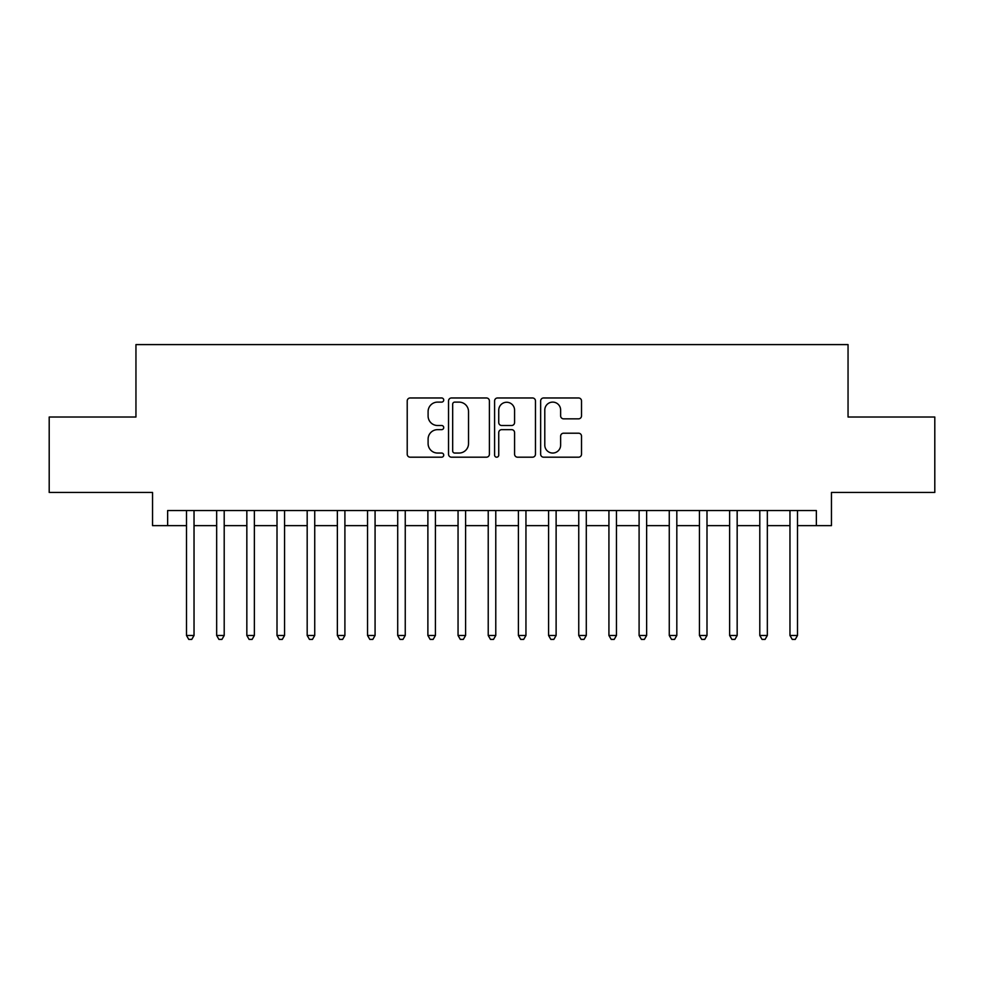 <?xml version="1.0" encoding="UTF-8"?>
<svg xmlns="http://www.w3.org/2000/svg" width="984" height="984" viewBox="0 0 984 984"><rect width="100%" height="100%" fill="white"/><g stroke="black" fill="none" stroke-linecap="round" stroke-linejoin="round"><path stroke-width="1.48" d="M443.722 400.033A2.079 2.079 0 0 0 441.656 397.966L410.18 397.966A2.964 2.964 0 0 0 407.216 400.918L407.216 454.239A2.964 2.964 0 0 0 410.18 457.191L441.656 457.191A2.079 2.079 0 0 0 443.722 455.125A2.079 2.079 0 0 0 441.656 453.046L437.572 453.046A9.483 9.483 0 0 1 428.101 443.575L428.101 439.135A9.483 9.483 0 0 1 437.572 429.651L441.656 429.651A2.079 2.079 0 0 0 443.722 427.585A2.079 2.079 0 0 0 441.656 425.506L437.572 425.506A9.483 9.483 0 0 1 428.101 416.023L428.101 411.583A9.483 9.483 0 0 1 437.572 402.112L441.656 402.112A2.079 2.079 0 0 0 443.722 400.033M578.555 418.84A2.964 2.964 0 0 0 581.519 415.875L581.519 400.918A2.964 2.964 0 0 0 578.555 397.966L543.611 397.966A2.964 2.964 0 0 0 540.647 400.918L540.647 454.239A2.964 2.964 0 0 0 543.611 457.191L578.555 457.191A2.964 2.964 0 0 0 581.519 454.239L581.519 436.17A2.964 2.964 0 0 0 578.555 433.206L563.598 433.206A2.964 2.964 0 0 0 560.634 436.17L560.634 445.125A7.921 7.921 0 0 1 552.713 453.046A7.921 7.921 0 0 1 544.792 445.125L544.792 410.033A7.921 7.921 0 0 1 552.713 402.112A7.921 7.921 0 0 1 560.634 410.033L560.634 415.875A2.964 2.964 0 0 0 563.598 418.84L578.555 418.84M167.637 525.64L167.637 510.561L816.363 510.561L816.363 525.64L831.455 525.64L831.455 492.455L934.8 492.455L934.8 417.019L848.048 417.019L848.048 344.597L135.952 344.597L135.952 417.019L49.2 417.019L49.2 492.455L152.545 492.455L152.545 525.64L186.493 525.64M489.405 400.918A2.964 2.964 0 0 0 486.453 397.966L451.496 397.966A2.964 2.964 0 0 0 448.532 400.918L448.532 454.239A2.964 2.964 0 0 0 451.496 457.191L486.453 457.191A2.964 2.964 0 0 0 489.405 454.239L489.405 400.918M497.547 397.966L532.504 397.966A2.964 2.964 0 0 1 535.468 400.918L535.468 454.239A2.964 2.964 0 0 1 532.504 457.191L517.547 457.191A2.964 2.964 0 0 1 514.583 454.239L514.583 432.616A2.964 2.964 0 0 0 511.618 429.651L501.705 429.651A2.964 2.964 0 0 0 498.74 432.616L498.74 455.125A2.079 2.079 0 0 1 496.662 457.191A2.079 2.079 0 0 1 494.595 455.125L494.595 400.918A2.964 2.964 0 0 1 497.547 397.966M194.032 525.64L216.665 525.64M224.204 525.64L246.836 525.64M254.376 525.64L277.008 525.64M284.56 525.64L307.18 525.64M314.732 525.64L337.364 525.64M344.904 525.64L367.536 525.64M375.076 525.64L397.708 525.64M405.248 525.64L427.88 525.64M435.42 525.64L458.052 525.64M465.592 525.64L488.224 525.64M495.776 525.64L518.408 525.64M525.948 525.64L548.58 525.64M556.12 525.64L578.752 525.64M586.292 525.64L608.924 525.64M616.464 525.64L639.096 525.64M646.636 525.64L669.268 525.64M676.82 525.64L699.439 525.64M706.992 525.64L729.624 525.64M737.164 525.64L759.796 525.64M767.336 525.64L789.967 525.64M797.507 525.64L816.363 525.64M454.756 402.112A2.079 2.079 0 0 0 452.677 404.178L452.677 450.979A2.079 2.079 0 0 0 454.756 453.046L459.048 453.046A9.483 9.483 0 0 0 468.532 443.575L468.532 411.583A9.483 9.483 0 0 0 459.048 402.112L454.756 402.112M514.583 410.18A7.921 7.921 0 0 0 506.662 402.259A7.921 7.921 0 0 0 498.74 410.18L498.74 422.542A2.964 2.964 0 0 0 501.705 425.506L511.618 425.506A2.964 2.964 0 0 0 514.583 422.542L514.583 410.18M194.032 510.561L194.032 635.479L186.493 635.479L186.493 510.561M194.032 635.479L191.769 639.403L188.756 639.403L186.493 635.479M224.204 510.561L224.204 635.479L216.665 635.479L216.665 510.561M224.204 635.479L221.941 639.403L218.928 639.403L216.665 635.479M254.376 510.561L254.376 635.479L246.836 635.479L246.836 510.561M254.376 635.479L252.113 639.403L249.1 639.403L246.836 635.479M284.56 510.561L284.56 635.479L277.008 635.479L277.008 510.561M284.56 635.479L282.297 639.403L279.272 639.403L277.008 635.479M314.732 510.561L314.732 635.479L307.18 635.479L307.18 510.561M314.732 635.479L312.469 639.403L309.443 639.403L307.18 635.479M344.904 510.561L344.904 635.479L337.364 635.479L337.364 510.561M344.904 635.479L342.641 639.403L339.628 639.403L337.364 635.479M375.076 510.561L375.076 635.479L367.536 635.479L367.536 510.561M375.076 635.479L372.813 639.403L369.799 639.403L367.536 635.479M405.248 510.561L405.248 635.479L397.708 635.479L397.708 510.561M405.248 635.479L402.985 639.403L399.971 639.403L397.708 635.479M435.42 510.561L435.42 635.479L427.88 635.479L427.88 510.561M435.42 635.479L433.157 639.403L430.143 639.403L427.88 635.479M465.592 510.561L465.592 635.479L458.052 635.479L458.052 510.561M465.592 635.479L463.341 639.403L460.315 639.403L458.052 635.479M495.776 510.561L495.776 635.479L488.224 635.479L488.224 510.561M495.776 635.479L493.513 639.403L490.487 639.403L488.224 635.479M525.948 510.561L525.948 635.479L518.408 635.479L518.408 510.561M525.948 635.479L523.685 639.403L520.659 639.403L518.408 635.479M556.12 510.561L556.12 635.479L548.58 635.479L548.58 510.561M556.12 635.479L553.857 639.403L550.843 639.403L548.58 635.479M586.292 510.561L586.292 635.479L578.752 635.479L578.752 510.561M586.292 635.479L584.029 639.403L581.015 639.403L578.752 635.479M616.464 510.561L616.464 635.479L608.924 635.479L608.924 510.561M616.464 635.479L614.201 639.403L611.187 639.403L608.924 635.479M646.636 510.561L646.636 635.479L639.096 635.479L639.096 510.561M646.636 635.479L644.372 639.403L641.359 639.403L639.096 635.479M676.82 510.561L676.82 635.479L669.268 635.479L669.268 510.561M676.82 635.479L674.557 639.403L671.531 639.403L669.268 635.479M706.992 510.561L706.992 635.479L699.439 635.479L699.439 510.561M706.992 635.479L704.729 639.403L701.703 639.403L699.439 635.479M737.164 510.561L737.164 635.479L729.624 635.479L729.624 510.561M737.164 635.479L734.9 639.403L731.887 639.403L729.624 635.479M767.336 510.561L767.336 635.479L759.796 635.479L759.796 510.561M767.336 635.479L765.072 639.403L762.059 639.403L759.796 635.479M797.507 510.561L797.507 635.479L789.967 635.479L789.967 510.561M797.507 635.479L795.244 639.403L792.231 639.403L789.967 635.479"/></g></svg>

